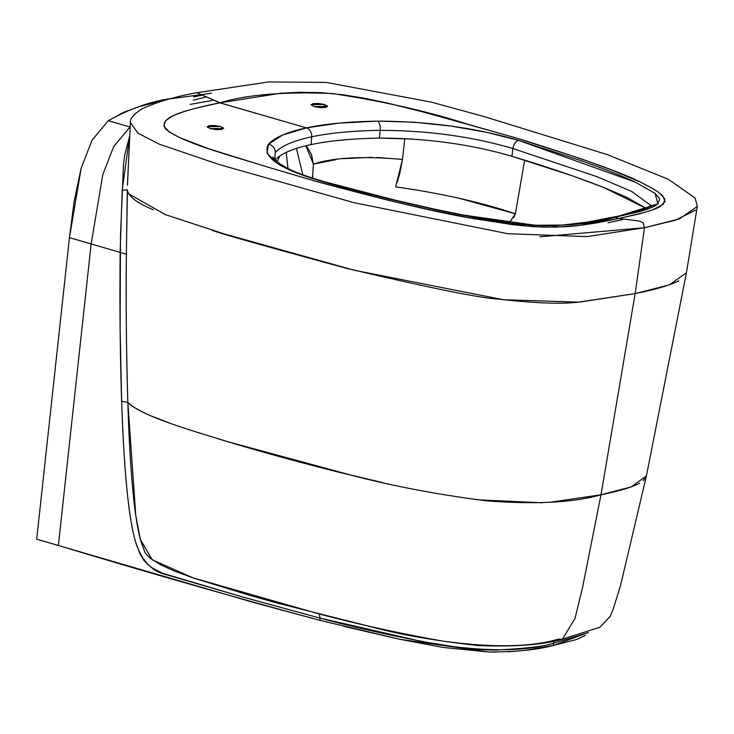 <?xml version="1.0" encoding="UTF-8"?>
<svg xmlns="http://www.w3.org/2000/svg" width="734" height="734" viewBox="0 0 734 734"><rect width="100%" height="100%" fill="white"/><g stroke="black" fill="none" stroke-linecap="round" stroke-linejoin="round"><path stroke-width="1.1" d="M324.043 107.669L324.391 104.476L324.043 107.669M324.391 104.476L327.584 106.439L314.336 106.614L311.143 104.65L324.391 104.476L318.308 103.457L312.849 103.659L311.207 104.962L314.336 106.614L320.409 107.632L325.868 107.43L327.52 106.127L324.391 104.476M459.915 198.483L515.396 213.814L524.654 160.168L515.396 213.814C481.22 202.3 441.299 193.317 395.635 186.858L402.489 159.425L404.783 138.588L402.489 159.452M377.065 157.461L402.489 159.425L399.837 173.242L397.25 182.307M312.445 178.656L313.418 164.113L336.144 159.627M342.943 158.663L372.037 157.305M509.405 222.741L515.396 213.814L513.736 217.64M307.436 147.387L305.821 145.782L313.418 164.113L311.464 154.562L307.436 147.387M402.489 159.425C363.055 155.938 333.364 157.498 313.418 164.113L312.537 178.169M626.166 197.024L646.333 208.447L603.164 187.234L626.166 197.024M296.426 148.415L302.839 174.802M286.232 152.397L287.967 168.435M413.04 139.075L379.487 138.111C426.39 138.166 470.531 144.222 511.919 156.278L512.928 148.534L511.919 156.278C545.114 166.196 575.539 176.509 603.164 187.234L572.704 175.949L510.855 155.957M312.62 144.268L311.078 144.589C329.272 140.726 352.072 138.57 379.487 138.111L375.725 138.185M350.568 139.341L334.493 140.845M686.409 272.846L669.179 284.884L635.626 293.49M678.684 280.847C669.959 285.306 655.453 289.545 635.158 293.582L600.999 494.771L631.167 486.908L646.415 475.916L686.382 273.002M588.42 632.451L553.28 645.498L577.08 639.323L585.42 635.424M193.299 100.173L205.153 97.283L193.299 100.173M211.897 230.155C215.209 232.054 259.744 244.679 345.475 268.048C428.528 287.691 479.568 298.05 498.579 299.123C533.572 303.124 559.941 304.17 577.667 302.27L635.158 293.582L644.507 227.733L675.408 220.182L695.538 210.153M508.157 651.81L524.984 650.37L553.262 645.507L553.519 643.314L585.548 633.396L553.519 643.314L554.409 640.8L553.519 643.314C545.601 646.177 526.728 648.416 496.9 650.012C486.715 650.131 474.201 649.315 459.365 647.571L422.05 641.534L320.042 618.12L319.804 620.303L400.048 639.332L488.752 651.966C515.525 652.003 537.022 649.847 553.262 645.507L553.519 643.314C526.572 651.141 489.89 651.81 443.483 645.324C399.966 637.58 358.816 628.515 320.042 618.12L242.284 596.889L162.489 573.245L152.516 568.107L148.066 564.758L143.726 560.161L140.084 554.097L135.616 542.16C132.45 531.333 129.753 515.617 127.505 495.028C124.954 471.54 123 440.29 121.651 401.296L120.11 329.08L120.495 235.642L123.495 164.333L124.725 154.993L129.56 136.396M174.353 97.714L169.673 98.925L211.612 93.218M659.738 193.225L664.912 199.042L663.316 204.291L652.443 209.924L644.975 212.3L618.9 218.493L614.844 217.319L639.975 211.465C649.085 208.869 655.058 206.346 657.893 203.887L659.793 198.923L655.067 193.372L635.323 182.179C621.817 175.802 603.825 168.673 581.365 160.774L518.571 140.405L486.807 132.349L450.951 126.065L413.508 122.156L377.652 121.138L338.787 123.138L306.408 127.872L219.943 102.806L281.021 93.19L299.995 92.245L321.153 92.658L343.484 94.851L365.202 98.393L385.781 102.668L424.133 112.219L514.69 137.533L581.429 158.902L611.743 170.031L638.837 181.482M612.431 217.218L614.844 217.319L657.893 203.887L655.067 193.372L635.323 182.179L518.571 140.405A7.716 4.588 106.8 0 0 512.928 148.534C471.971 136.542 427.729 130.478 380.203 130.34L379.487 138.111L380.203 130.34C353.063 130.771 330.227 132.927 311.693 136.818L311.078 144.589C292.875 148.442 280.737 153.7 274.672 160.342M643.232 480.706L646.406 475.953L620.56 585.493L613.074 609.449L610.248 616.312L599.889 627.267L562.446 639.167L575.043 618.386L582.585 587.365L600.999 494.771C619.028 491.156 631.91 487.284 639.644 483.156M139.827 410.719C133.331 407.095 129.34 404.315 127.844 402.36C128.854 437.51 130.68 468.384 133.304 494.982C135.313 514.617 137.726 529.737 140.552 540.334L145.176 552.904L150.176 558.189L160.81 564.905L174.334 571.043L193.235 577.924L317.85 613.578C356.311 623.891 397.654 633.02 441.877 640.947C491.67 647.902 530.434 647.315 558.143 639.186L562.446 639.167L575.043 618.404L582.576 587.393L600.999 494.771C573.878 502.597 535.655 504.616 486.339 500.827C438.923 494.734 394.837 486.44 354.082 475.953L228.127 441.804C188.776 429.573 142.561 416.563 127.844 402.36C126.312 350.191 125.826 300.839 126.376 254.303L127.312 189.776C128.267 196.345 136.909 202.997 153.232 209.74M193.602 96.943L201.923 95.145M196.804 92.713L268.809 81.914L326.419 82.437L431.253 102.099L484.018 116.541L607.119 154.544L668.371 179.298L695.126 198.033L697.3 206.447L679.409 218.879L644.507 227.733L643.067 222.641L638.956 220.998L618.9 218.493L638.791 213.979C650.397 210.869 657.572 208.355 660.325 206.438L665.087 201.529L662.683 195.794C659.435 192.473 653.113 188.482 643.7 183.821C627.029 174.499 585.558 159.526 519.287 138.91L467.42 124.147C427.977 111.421 382.955 101.219 332.374 93.548C284.251 91.548 246.826 94.622 220.09 102.769L196.767 92.723M512.928 148.534A7.716 4.588 -73.2 0 1 518.571 140.405C475.293 127.716 428.317 121.293 377.652 121.138C349.549 121.569 325.795 123.817 306.408 127.872L219.805 102.833L196.84 92.704C174.619 96.723 156.259 102.164 141.735 109.017C133.515 114.421 129.734 118.908 130.413 122.486L138.001 133.221L159.26 144.148L219.127 164.517L353.705 202.621L507.974 233.733L586.989 236.605L644.507 227.733L643.067 222.641L638.956 220.998L618.9 218.493L614.844 217.319L587.631 222.567L554.656 225.778L534.563 225.476L513.176 223.448L471.659 216.879C448.382 212.576 422.747 207.061 394.764 200.336L323.382 181.793L296.233 172.765L276.764 163.003L267.011 153.222L268.488 144.277L282.526 135.074L306.408 127.872A7.716 6.046 78 0 1 311.693 136.818C330.227 132.927 353.063 130.771 380.203 130.34C427.729 130.478 471.971 136.542 512.928 148.534L597.146 176.756L631.726 191.455L651.48 205.924M622.698 219.604L607.991 222.741M377.652 121.138A7.716 3.431 89.1 0 1 380.203 130.34A7.716 3.431 -90.9 0 0 377.652 121.138M276.975 161.645L279.902 155.892L276.966 161.636M343.732 626.35L400.048 639.332L443.354 647.48L488.752 651.966L495.799 652.086M319.804 620.303C229.861 596.008 142.726 571.061 58.381 545.463L91.144 243.917L102.843 174.463L113.761 146.451L130.12 126.918L113.761 146.451L102.843 174.463L91.144 243.917L58.381 545.463L36.7 539.178L69.455 237.623L36.7 539.178L252.257 602.1L319.804 620.303L320.042 618.12L242.284 596.889L166.893 574.869C152.131 571.722 141.708 560.813 135.616 542.16C132.267 530.343 129.56 514.635 127.505 495.028C124.817 469.448 122.862 438.207 121.651 401.296L127.844 402.36C126.367 355.99 125.881 306.638 126.376 254.303L127.395 190.702M285.609 152.654L291.306 150.213M309.61 144.901L311.078 144.589L311.693 136.818A7.716 6.046 -102 0 0 306.408 127.872C287.214 131.992 274.571 137.46 268.488 144.277A7.716 7.386 41.5 0 1 275.232 152.599C281.168 146.011 293.325 140.754 311.693 136.818C293.325 140.754 281.168 146.011 275.232 152.599L274.727 159.553L275.232 152.599A7.716 7.386 -138.5 0 0 268.488 144.277C261.267 156.718 279.571 169.224 323.382 181.793A7.716 4.248 -74.4 0 1 324.712 181.821A7.716 4.248 105.6 0 0 323.382 181.793C369.119 194.849 418.545 206.548 471.659 216.879C528.269 229.898 585.897 226.292 614.844 217.319L612.33 217.236L587.053 222.163L562.501 225.063L535.224 225.274L463.53 215.09L433.996 209.034L394.864 200.07L324.648 181.803C291.407 171.921 287.086 167.967 280.067 163.911C274.112 158.984 271.8 156.718 273.103 157.122M312.546 180.399L387.313 200.061L426.94 209.218L468.338 217.631L511.901 224.576L534.26 226.742L555.409 227.173L579.548 225.384L618.9 218.493L597.815 222.668C583.631 225.026 572.502 226.393 564.446 226.769L544.133 227.173L521.681 225.696L476.907 219.182C442.373 213.658 389.176 201.171 317.299 181.729L266.561 166.737C228.733 154.865 181.555 142.726 165.618 128.909C156.37 115.889 191.969 109.036 219.805 102.833C196.978 107.421 181.096 111.898 172.16 116.266L165.462 120.771L163.82 126.019L169.086 131.826L179.812 137.698L209.208 148.91L267.075 166.902M210.41 128.643L207.282 127L208.924 125.697L214.383 125.496L220.457 126.514L223.586 128.156L221.943 129.468L216.484 129.67L210.41 128.643L207.217 126.688L220.466 126.514L223.65 128.478L210.41 128.643M548.711 502.432L600.999 494.771L635.158 293.582L644.507 227.733L539.848 236.807M130.404 122.615L127.459 185.234M91.144 243.917L120.156 252.395L69.455 237.623L81.153 168.178L92.08 140.157L108.329 120.706L130.019 126.991L108.329 120.706L92.08 140.157L81.153 168.178L74.106 201.694L69.455 237.623L91.144 243.917M169.159 98.778C149.011 101.98 128.734 109.283 108.329 120.706L123.587 112.348L138.845 106.788L169.159 98.778M128.578 193.748L165.315 214.612L224.31 233.944L354.458 270.296L503.451 299.729L579.227 302.16L634.69 293.683M192.537 577.686L197.492 579.319M542.408 502.781L476.907 499.771M382.175 482.477L339.016 472.274C295.811 461.42 255.148 450.144 217.035 438.455M203.318 434.225L191.794 430.555M168.848 422.775L149.984 415.481M147.461 414.38L144.093 412.847M129.56 136.414L122.174 190.299L127.312 189.776M121.651 401.287C120.101 354.65 119.605 305.014 120.156 252.395L126.376 254.303L120.156 252.395L122.174 190.299M320.042 618.12L319.437 614.367L320.042 618.12M562.409 639.176C542.958 644.837 514.855 646.975 478.091 645.562C438.07 641.112 404.572 635.405 377.615 628.442L276.057 602.788L246.303 594.32L193.235 577.924L152.195 559.758L140.286 539.334L135.781 515.47L127.844 402.36L121.651 401.296M697.291 206.52L686.4 272.864M612.523 217.2C639.415 212.768 657.169 203.713 652.159 205.382M190.189 104.402L212.273 100.448"/></g></svg>
